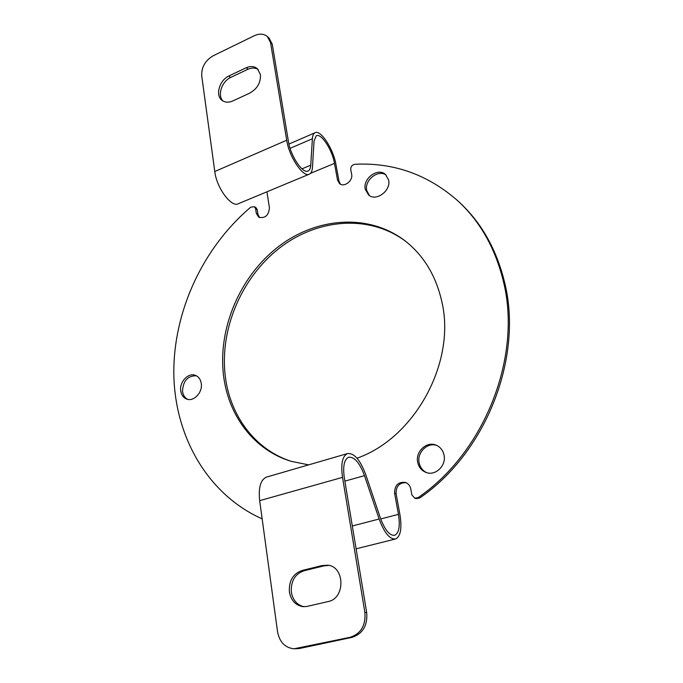 <?xml version="1.0" encoding="UTF-8"?>
<svg xmlns="http://www.w3.org/2000/svg" width="683" height="683" viewBox="0 0 683 683"><rect width="100%" height="100%" fill="white"/><g stroke="black" fill="none" stroke-linecap="round" stroke-linejoin="round"><path stroke-width="1.02" d="M417.697 462.314C418.799 467.274 421.565 470.638 426.004 472.423C435.387 476.324 446.588 465.541 444.018 454.989C442.951 450.336 440.39 447.083 436.326 445.239C426.866 440.766 415.187 451.548 417.697 462.314M437.026 445.564C427.635 441.833 416.732 452.453 419.149 462.861C420.156 467.488 422.683 470.758 426.738 472.662M365.26 189.251L368.624 194.996C376.188 201.878 391.316 190.566 388.593 179.919L385.494 174.472C377.955 167.233 362.622 178.528 365.26 189.251M386.168 175.121C378.297 169.008 364.193 180.175 366.711 190.412L369.375 195.534M180.713 390.667C181.319 394.945 183.334 397.754 186.749 399.094C193.741 401.928 202.697 392.46 201.297 383.641C200.674 379.509 198.744 376.768 195.5 375.394C188.465 372.329 179.364 381.771 180.713 390.667M196.371 375.787C187.654 375.727 183.035 380.901 182.523 391.308C183.044 395.133 184.76 397.813 187.671 399.35M291.991 461.571C255.425 450.191 230.214 416.092 225.347 376.709C219.371 329.761 241.193 278.083 279.116 248.347C316.972 218.68 369.016 213.95 405.565 241.261M356.996 458.199C415.051 437.957 456.304 361.888 441.79 301.502C435.891 275.548 423.588 255.288 404.874 240.723C368.368 212.9 316.016 217.365 277.87 247.075C239.665 276.846 217.621 328.822 223.597 376.026C228.489 415.793 254.085 450.182 291.154 461.315L308.622 464.858M304.097 606.709C297.122 605.095 292.87 600.246 291.342 592.161C290.745 580.849 295.141 573.669 304.541 570.621L323.785 565.9L328.873 565.379M289.379 591.948C288.781 580.601 293.195 573.404 302.62 570.348L321.898 565.609L327.942 565.2C344.659 566.762 345.521 597.71 328.719 601.433L306.667 606.495L303.124 606.666C295.628 605.437 291.043 600.528 289.379 591.948M260.445 74.515L257.312 68.633C254.307 66.251 250.635 65.944 246.315 67.694L228.703 76.052C219.217 80.56 215.119 95.594 222.12 100.427C225.27 102.663 229.036 102.749 233.398 100.683L249.193 93.375C257.098 89.14 260.846 82.856 260.445 74.515M258.14 69.444C255.237 67.702 251.882 67.617 248.083 69.179L230.504 77.512C221.574 81.772 217.194 95.594 223.076 101.058M364.884 612.463L366.703 612.617C367.685 625.5 362.81 633.747 352.069 637.35L350.217 637.273C360.974 633.653 365.866 625.38 364.884 612.463L342.524 477.366C340.706 464.022 342.345 456.09 347.451 453.58C354.127 452.838 360.248 459.907 365.806 474.787L380.388 518.021C384.87 530.008 389.617 535.771 394.646 535.318C399.017 533.124 400.281 526.132 398.445 514.367L394.586 493.203C394.62 485.306 398.215 481.703 405.369 482.394C408.238 483.462 410.039 485.622 410.756 488.866L411.892 494.885L414.709 498.189L416.178 498.641L419.627 498.044C486.663 452.291 523.622 356.236 504.395 281.567C496.362 249.227 481.472 222.889 459.719 202.578L458.438 201.383C428.343 174.703 393.826 162.332 354.861 164.279C352.044 164.893 350.669 166.643 350.729 169.521L351.634 174.31C353.188 180.747 344.181 187.688 339.596 183.633L337.522 180.073L334.482 163.374C332.271 149.79 321.053 132.63 316.246 135.832L314.043 140.997L312.447 167.437C312.216 170.929 311.243 173.141 309.527 174.08C303.602 178.229 289.157 157.15 286.706 140.228L270.553 42.679L267.42 36.6C263.869 33.663 259.48 33.382 254.255 35.747L213.224 55.75C205.224 60.505 201.391 67.182 201.716 75.779L214.778 171.518L286.706 140.228M414.709 498.189L418.167 497.591C485.348 451.702 522.427 355.382 503.183 280.534C495.141 248.117 480.226 221.727 458.438 201.383M366.703 612.617L344.326 477.912C342.738 466.335 344.164 459.454 348.595 457.269C354.375 456.628 359.676 462.758 364.491 475.65L379.125 519.02C384.29 532.851 389.771 539.502 395.568 538.981C400.622 536.437 402.082 528.36 399.948 514.769L396.097 493.664C395.978 486.245 399.316 482.582 406.103 482.676M266.942 191.795L269.435 207.888C268.632 215.546 265.047 218.637 258.669 217.168L256.287 213.258L255.596 208.597L254.435 206.676L250.755 207.188C202.894 247.707 173.354 311.269 173.815 373.541C174.575 435.592 206.881 494.133 262.152 518.884M259.531 217.604L257.918 214.308L257.218 209.655L256.057 207.734L254.435 206.676M340.39 184.145L339.007 181.234L335.968 164.569C333.415 148.92 320.489 129.121 314.923 132.809C313.454 133.637 312.609 135.61 312.387 138.743L310.748 165.175C310.543 168.189 309.706 170.093 308.229 170.904C303.073 174.498 290.582 156.236 288.448 141.594L272.269 44.233L270.553 42.679M309.032 174.285L238.478 203.645C231.648 208.102 216.648 188.115 214.778 171.518M350.217 637.273L294.031 648.799C285.076 647.808 279.578 642.14 277.554 631.801L259.668 500.656C258.328 487.662 260.565 479.825 266.37 477.144L266.822 477.007M267.42 36.6L269.136 38.171L272.269 44.233M297.404 648.483L299.385 648.526L352.069 637.35M299.385 648.526L294.031 648.799M302.62 570.348L304.541 570.621M248.083 69.179L246.315 67.694M419.627 498.044L418.167 497.591M396.097 493.664L394.586 493.203M257.218 209.655L255.596 208.597M257.918 214.308L256.287 213.258M339.007 181.234L337.522 180.073M334.482 163.374L310.492 173.354M380.713 518.96L398.445 514.367M290.096 148.348L312.387 138.743M301.971 168.855L310.748 165.175M379.125 519.02L352.308 525.97M364.491 475.65L344.855 481.131M342.524 477.366L259.668 500.656M230.504 77.512L228.703 76.052M321.898 565.609L323.785 565.9M314.923 132.809L288.935 144.062M356.099 548.816L395.329 539.041M307.794 171.083L308.229 170.904M347.451 453.58L266.37 477.144"/></g></svg>
